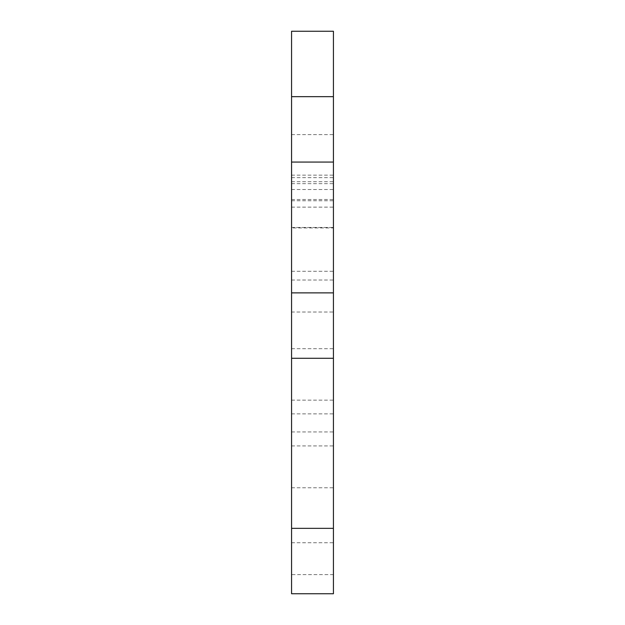 <?xml version="1.0" encoding="UTF-8"?>
<svg xmlns="http://www.w3.org/2000/svg" width="625" height="625" viewBox="0 0 625 625"><rect width="100%" height="100%" fill="white"/><g stroke="black" fill="none" stroke-linecap="round" stroke-linejoin="round"><path stroke-width="0.47" stroke-dasharray="3.12 2.34" d="M291.57 227.93L291.57 445.914L291.57 227.93L333.43 227.93L333.43 175.148L333.43 445.914L333.43 227.93M291.57 400.141L333.43 400.148M291.57 162.062L291.57 189.531L291.57 162.062M291.57 515.258L291.57 542.734L291.57 515.258M333.43 574.594L291.57 574.594L291.57 593.75L333.43 593.75L333.43 183.648L333.43 271.297L333.43 227.469L291.57 227.469L291.57 96.656L333.43 96.656L333.43 31.25L291.57 31.25L291.57 96.656M333.43 96.656L333.43 227.469L291.57 227.469L291.57 312.039L333.43 312.039M291.57 574.594L291.57 312.039M333.43 162.062L333.43 189.531L333.43 162.062M333.43 515.258L333.43 542.734L333.43 515.258M291.57 292.875L333.43 292.875M291.57 177.641L333.43 177.641M291.57 280.039L333.43 280.039M291.57 200.742L333.43 200.742M291.57 348.688L333.43 348.688M291.57 413.867L333.43 413.867M291.57 199.5L333.43 199.5M291.57 431.93L333.43 431.93M291.57 175.148L333.43 175.148M291.57 271.297L333.43 271.297M291.57 542.734L333.43 542.734M291.57 134.594L333.43 134.594M291.57 183.648L333.43 183.648M291.57 207.141L333.43 207.141M291.57 445.914L333.43 445.914M291.57 189.531L333.43 189.531M291.57 487.789L333.43 487.789M291.57 181.688L333.43 181.688"/><path stroke-width="0.94" d="M291.57 593.75L291.57 528.344L333.43 528.344L333.43 593.75L291.57 593.75M333.43 96.656L291.57 96.656L291.57 31.25L333.43 31.25L333.43 358.281L291.57 358.281L291.57 528.344M291.57 358.281L291.57 292.875L333.43 292.875M291.57 96.656L291.57 292.875M333.43 358.281L333.43 528.344M291.57 162.062L333.43 162.062"/></g></svg>
